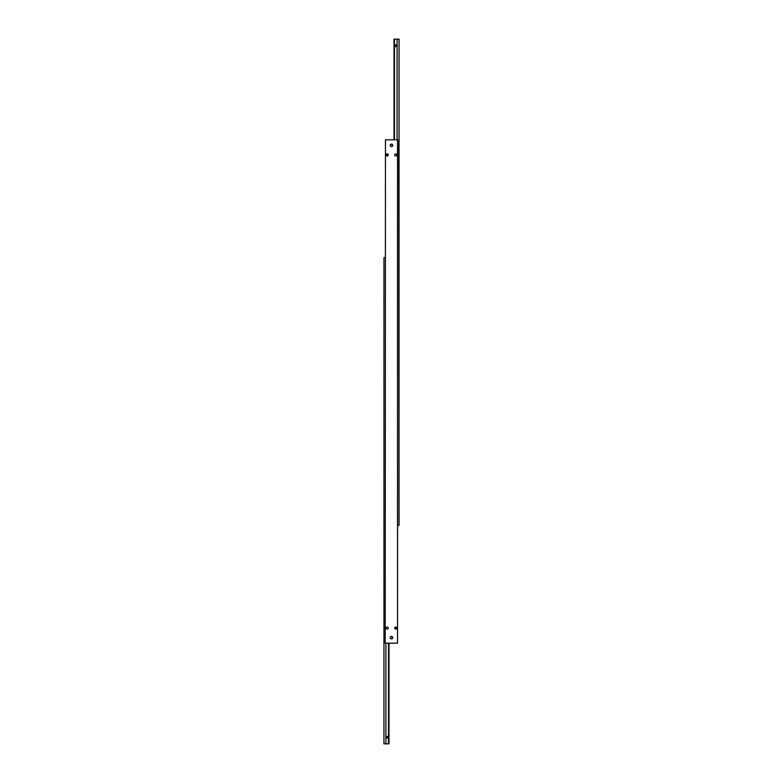 <?xml version="1.0" encoding="UTF-8"?>
<svg xmlns="http://www.w3.org/2000/svg" width="783" height="783" viewBox="0 0 783 783"><rect width="100%" height="100%" fill="white"/><g stroke="black" fill="none" stroke-linecap="round" stroke-linejoin="round"><path stroke-width="1.17" d="M394.818 628.485L394.74 628.074A1.037 1.037 0 0 1 395.777 627.036A1.037 1.037 0 0 1 396.815 628.074L395.777 629.121L394.74 628.074L395.777 627.036L396.815 628.074A1.037 1.037 0 0 1 395.777 629.121A1.037 1.037 0 0 1 394.74 628.074L395.777 627.036L396.795 628.289M395.376 627.124L396.178 627.124M386.264 155.328L386.185 154.926A1.037 1.037 0 0 1 387.223 153.879A1.037 1.037 0 0 1 388.26 154.926L387.223 155.964L386.264 154.515M386.185 154.926L387.223 153.879L388.26 154.926A1.037 1.037 0 0 1 387.223 155.964A1.037 1.037 0 0 1 386.185 154.926L387.624 153.967M387.624 155.876L386.822 155.876M394.74 154.926A1.037 1.037 0 0 1 395.777 153.879A1.037 1.037 0 0 1 396.815 154.926A1.037 1.037 0 0 1 395.777 155.964A1.037 1.037 0 0 1 394.74 154.926M386.185 628.074A1.037 1.037 0 0 1 387.223 627.036A1.037 1.037 0 0 1 388.26 628.074A1.037 1.037 0 0 1 387.223 629.121A1.037 1.037 0 0 1 386.185 628.074M390.257 637.646A1.243 1.243 0 0 1 391.5 636.403A1.243 1.243 0 0 1 392.743 637.646A1.243 1.243 0 0 1 391.5 638.879A1.243 1.243 0 0 1 390.257 637.646M387.223 153.879L388.182 155.328M390.257 145.354A1.243 1.243 0 0 1 391.5 144.121A1.243 1.243 0 0 1 392.743 145.354A1.243 1.243 0 0 1 391.5 146.597A1.243 1.243 0 0 1 390.257 145.354M385.207 643.176L385.461 139.824L385.207 643.176M397.539 139.824L397.539 643.176L397.793 139.824L385.461 139.824M385.461 643.176L397.539 643.176M396.785 45.698L395.777 46.696L394.769 45.698L395.777 44.69L396.785 45.698M397.793 525.393L399.046 525.393L399.046 39.15L394.015 39.15L394.015 139.824M397.089 39.15L397.089 139.824M394.475 139.824L394.475 39.15M386.215 737.302L387.223 736.304L388.231 737.302L387.223 738.31L386.215 737.302M385.207 257.607L383.954 257.607L383.954 743.85L388.985 743.85L388.985 643.176M385.911 743.85L385.911 643.176M388.525 643.176L388.525 743.85M390.443 145.354A1.057 1.057 0 0 1 391.5 144.297A1.057 1.057 0 0 1 392.557 145.354A1.057 1.057 0 0 1 391.5 146.411A1.057 1.057 0 0 1 390.443 145.354M392.557 637.646A1.057 1.057 0 0 1 391.5 638.703A1.057 1.057 0 0 1 390.443 637.646A1.057 1.057 0 0 1 391.5 636.589A1.057 1.057 0 0 1 392.557 637.646"/></g></svg>
